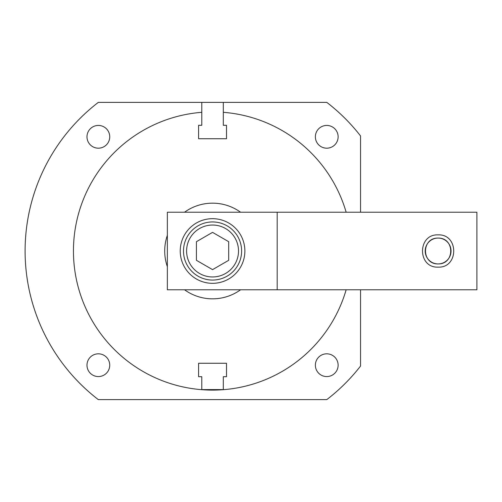 <?xml version="1.0" encoding="UTF-8"?>
<svg xmlns="http://www.w3.org/2000/svg" width="502" height="502" viewBox="0 0 502 502"><rect width="100%" height="100%" fill="white"/><g stroke="black" fill="none" stroke-linecap="round" stroke-linejoin="round"><path stroke-width="0.75" d="M167.354 235.338A47.834 47.834 0 0 0 167.354 266.662M184.554 289.786A47.834 47.834 0 0 0 240.552 289.786M240.552 212.214A47.834 47.834 0 0 0 184.554 212.214M223.308 376.707L226.515 376.707L223.308 376.707L223.308 389.684A139.104 139.104 0 0 0 346.142 289.786M360.549 289.786L360.549 366.046A187.453 187.453 0 0 1 326.796 399.617L98.31 399.617A187.453 187.453 0 0 1 98.31 102.383L201.798 102.383L201.798 112.316A139.104 139.104 0 0 0 73.449 251A139.104 139.104 0 0 0 201.798 389.684L201.798 376.707L198.591 376.707L201.798 376.707M226.515 376.707L226.515 363.266L198.591 363.266L198.591 376.707M346.142 212.214A139.104 139.104 0 0 0 223.308 112.316L223.308 102.383L326.796 102.383A187.453 187.453 0 0 1 360.549 135.954L360.549 212.214M200.58 389.59L224.519 389.59M224.84 389.558L226.515 389.401M224.683 389.571L223.371 389.684M201.741 389.684L200.423 389.571M223.308 389.684A139.104 139.104 0 0 1 221.884 389.79M221.426 389.822A139.104 139.104 0 0 1 219.299 389.941M219.142 389.947A139.104 139.104 0 0 1 205.964 389.947M205.814 389.941A139.104 139.104 0 0 1 203.686 389.822M203.228 389.79A139.104 139.104 0 0 1 201.798 389.684M86.984 136.808A11.377 11.377 0 0 1 98.361 125.431A11.377 11.377 0 0 1 109.737 136.808A11.377 11.377 0 0 1 98.361 148.184A11.377 11.377 0 0 1 86.984 136.808M315.369 136.808A11.377 11.377 0 0 1 326.746 125.431A11.377 11.377 0 0 1 338.122 136.808A11.377 11.377 0 0 1 326.746 148.184A11.377 11.377 0 0 1 315.369 136.808M315.369 365.192A11.377 11.377 0 0 1 326.746 353.816A11.377 11.377 0 0 1 338.122 365.192A11.377 11.377 0 0 1 326.746 376.569A11.377 11.377 0 0 1 315.369 365.192M86.984 365.192A11.377 11.377 0 0 1 98.361 353.816A11.377 11.377 0 0 1 109.737 365.192A11.377 11.377 0 0 1 98.361 376.569A11.377 11.377 0 0 1 86.984 365.192M36.194 314.522L36.583 315.601L36.194 314.522M36.608 315.676L37.073 316.913L36.608 315.676M37.217 317.308L37.744 318.682L37.217 317.308M38.459 320.496L38.598 320.841L38.459 320.496M47.232 339.365L47.408 339.691L47.232 339.365M48.343 341.404L49.058 342.69L48.343 341.404M49.265 343.061L49.918 344.209L49.265 343.061M49.955 344.278L50.526 345.269L49.955 344.278M50.526 156.731L49.955 157.722L50.526 156.731M49.918 157.791L49.265 158.939L49.918 157.791M49.058 159.31L48.343 160.596L49.058 159.31M47.408 162.309L47.232 162.635L47.408 162.309M38.598 181.159L38.459 181.504L38.598 181.159M37.744 183.318L37.217 184.692L37.744 183.318M37.073 185.087L36.608 186.324L37.073 185.087M36.583 186.399L36.194 187.478L36.583 186.399M201.798 102.383L223.308 102.383M201.798 112.316L201.798 125.293L198.591 125.293L201.798 125.293M223.308 125.293L226.515 125.293L223.308 125.293L223.308 112.316M198.591 125.293L198.591 138.734L226.515 138.734L226.515 125.293M212.553 221.94A29.06 29.06 0 0 0 183.494 251A29.06 29.06 0 0 0 212.553 280.06A29.06 29.06 0 0 0 241.613 251A29.06 29.06 0 0 0 212.553 221.94M212.553 225.04A25.96 25.96 0 0 1 238.513 251A25.96 25.96 0 0 1 212.553 276.96A25.96 25.96 0 0 1 186.593 251A25.96 25.96 0 0 1 212.553 225.04M196.42 260.312L212.553 269.63L228.686 260.312L228.686 241.688L212.553 232.37L196.42 241.688L196.42 260.312M277.192 212.214L167.354 212.214L167.354 289.786L476.9 289.786L476.9 212.214L277.192 212.214L277.192 289.786M438.114 234.867C458.922 233.982 458.922 268.018 438.114 267.133C417.313 268.018 417.313 233.982 438.114 234.867M212.553 218.677A32.323 32.323 0 0 1 244.869 251A32.323 32.323 0 0 1 212.553 283.323A32.323 32.323 0 0 1 180.231 251A32.323 32.323 0 0 1 212.553 218.677M438.114 263.926C454.919 264.303 454.919 237.697 438.114 238.073A12.926 12.926 0 0 1 451.047 251A12.926 12.926 0 0 1 438.114 263.926A12.926 12.926 0 0 1 425.188 251A12.926 12.926 0 0 1 438.114 238.073C421.31 237.697 421.31 264.303 438.114 263.926"/></g></svg>
